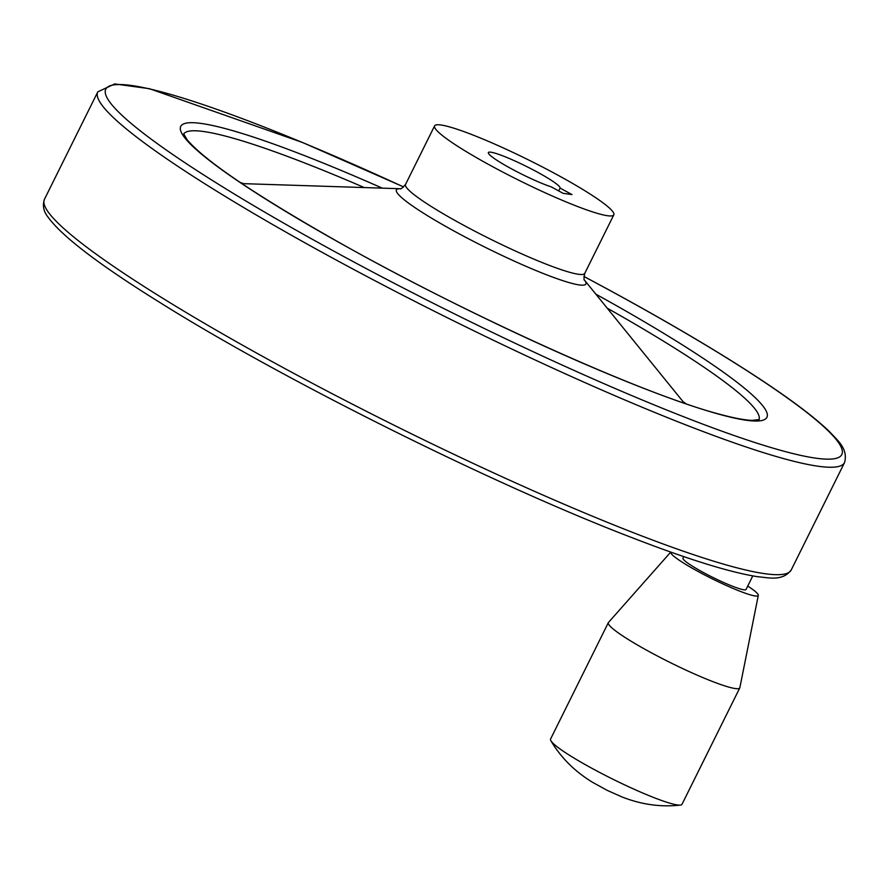 <?xml version="1.0" encoding="UTF-8"?>
<svg xmlns="http://www.w3.org/2000/svg" width="889" height="889" viewBox="0 0 889 889"><rect width="100%" height="100%" fill="white"/><g stroke="black" fill="none" stroke-linecap="round" stroke-linejoin="round"><path stroke-width="1.33" d="M571.994 194.569L563.126 193.335L551.213 186.857A40.016 4.501 -153.6 0 1 510.642 168.377A40.016 4.501 -153.6 0 1 488.361 152.564A40.016 4.501 -153.6 0 1 525.921 166.176A40.016 4.501 -153.6 0 1 560.081 188.079L571.994 194.569M558.67 190.913L560.081 188.079M557.459 174.944A100.046 11.257 -153.6 0 1 613.821 214.838A100.046 11.257 -153.6 0 1 519.198 180.434A100.046 11.257 -153.6 0 1 434.599 125.871A100.046 11.257 -153.6 0 1 557.459 174.944M752.783 575.905L746.049 589.474A35.216 3.967 -153.6 0 1 712.745 577.361A35.216 3.967 -153.6 0 1 682.963 558.159L683.73 556.603M747.738 586.062A48.851 5.501 -153.6 0 1 758.306 595.374A48.851 5.501 -153.6 0 1 712.667 579.039A48.851 5.501 -153.6 0 1 670.751 552.08L608.498 622.433A73.365 8.257 -153.6 0 0 608.354 622.633A73.365 8.257 -153.6 0 0 670.406 662.649A73.365 8.257 -153.6 0 0 739.792 687.886A73.365 8.257 -153.6 0 0 739.87 687.641L758.306 595.374M739.792 687.886L682.007 804.289A73.365 8.257 -153.6 0 1 680.407 805.078A73.365 8.257 -153.6 0 1 612.621 779.064A73.365 8.257 -153.6 0 1 550.913 740.793A73.365 8.257 -153.6 0 1 550.569 739.048L608.354 622.633M584.406 280.057L584.618 280.346C583.773 280.357 583.817 278.035 584.762 273.379A100.046 11.257 -153.6 0 1 490.139 238.974A100.046 11.257 -153.6 0 1 405.54 184.412L434.599 125.871M584.595 280.291A105.769 11.901 -153.6 0 1 485.861 247.609A105.769 11.901 -153.6 0 1 400.139 188.724L241.908 183.601M683.197 401.828A321.185 36.138 -153.6 0 1 686.208 403.862M240.263 182.501A321.185 36.138 -153.6 0 1 243.708 183.667M607.209 308.161A321.185 36.138 -153.6 0 1 759.028 419.63M183.69 134.028A321.185 36.138 -153.6 0 1 364.268 187.557M595.852 294.159A327.185 36.816 -153.6 0 1 697.621 407.762A327.185 36.816 -153.6 0 1 230.262 175.766A327.185 36.816 -153.6 0 1 382.281 188.146M583.895 276.468A410.851 46.228 -153.6 0 1 610.343 290.703A410.851 46.228 -153.6 0 1 752.694 441.811A410.851 46.228 -153.6 0 1 154.864 141.851A410.851 46.228 -153.6 0 1 403.606 186.968M791.21 569.993C782.364 581.617 768.607 577.594 757.695 576.717C729.647 572.349 686.886 558.992 629.39 536.656C490.872 483.316 282.446 379.381 160.053 302.604C99.635 265.044 62.374 236.652 48.273 217.438C43.594 211.704 42.316 205.659 44.45 199.303A416.852 46.906 -153.6 0 0 396.972 426.664A416.852 46.906 -153.6 0 0 791.21 569.993L844.55 462.558A416.852 46.906 -153.6 0 1 450.312 319.218A416.852 46.906 -153.6 0 1 97.79 91.856L114.692 83.922L149.474 88.711L302.482 142.462L403.639 186.934M584.762 273.379L613.821 214.838M400.428 188.735L400.072 188.735C400.572 189.424 402.395 187.979 405.54 184.412M584.584 280.268L684.33 403.228M759.239 419.519L752.294 420.364C745.004 420.197 733.87 418.086 718.89 414.03C642.614 394.038 466.681 314.606 338.587 242.164C255.588 195.08 205.103 160.942 187.112 139.751L183.645 133.783M844.55 462.558C848.462 448.478 836.938 439.955 829.637 431.787C816.38 418.919 795.666 403.028 767.507 384.104C725.891 356.233 673.573 325.118 610.565 290.77L583.906 276.423M44.45 199.303L97.79 91.856M680.407 805.078C660.916 807.301 641.458 804.589 622.022 796.955L607.131 790.332L592.607 782.342C574.805 771.485 560.903 757.639 550.913 740.793"/></g></svg>
